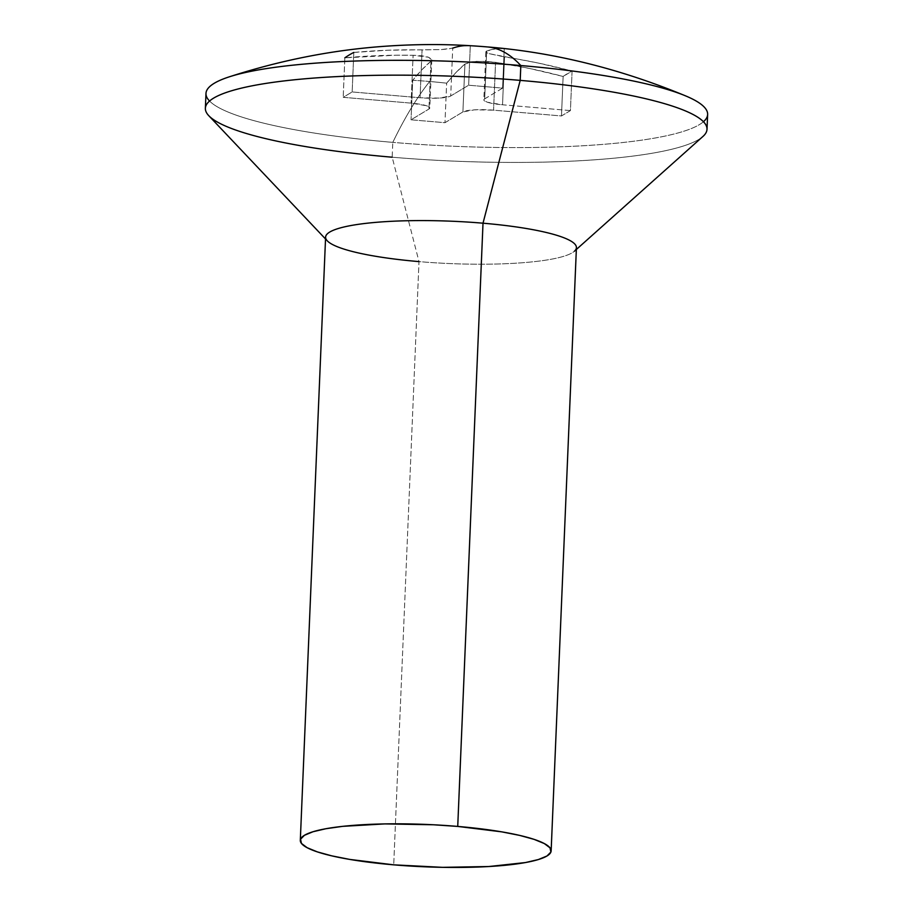 <?xml version="1.0" encoding="UTF-8"?>
<svg xmlns="http://www.w3.org/2000/svg" width="913" height="913" viewBox="0 0 913 913"><rect width="100%" height="100%" fill="white"/><g stroke="black" fill="none" stroke-linecap="round" stroke-linejoin="round"><path stroke-width="0.68" stroke-dasharray="4.57 3.42" d="M205.984 93.446A251.041 42.397 -177.6 0 0 392.795 142.371L392.179 157.207L418.999 261.609L393.72 864.839L418.999 261.609A125.526 21.193 -177.6 0 0 576.423 247.663M208.769 115.689A251.041 42.397 -177.6 0 0 392.179 157.207A251.041 42.397 -177.6 0 0 702.999 136.402M325.599 237.152A125.526 21.193 -177.6 0 0 418.999 261.609L392.179 157.207L392.795 142.371A652.715 159.775 94.9 0 1 429.669 81.497A642.866 613.787 -121 0 1 446.64 83.186L455.781 72.72L464.911 64.104L472.569 61.696L485.796 61.331L495.565 62.335L529.494 68.464L563.127 76.452L572.086 71.077L538.453 63.088L489.288 53.696L486.093 52.178L486.675 51.037L495.531 48.868L504.25 48.617A642.866 613.787 59 0 0 487.28 46.928A652.715 159.775 94.9 0 1 487.394 46.94M703.455 121.726A251.041 42.397 2.4 0 1 392.795 142.371A251.041 42.397 2.4 0 1 209.545 101.023M470.298 45.718L468.643 85.217L470.298 45.718L461.579 45.97L448.454 48.96L441.127 49.576L387.865 50.226L353.81 52.44L349.337 54.894L344.852 57.827L395.991 55.214L413.11 55.294L428.402 57.211L431.575 59.071L430.959 61.205L421.829 69.822L412.687 80.287A642.866 613.787 -121 0 1 429.669 81.497A652.715 159.775 -85.1 0 0 392.795 142.371A251.041 42.397 -177.6 0 0 707.632 114.467M487.28 46.928A642.866 613.787 59 0 0 486.252 46.837A642.866 613.787 -121 0 1 487.28 46.928A642.866 613.787 -121 0 1 504.25 48.617L502.595 88.116L468.643 85.217L450.714 95.979A25.108 4.234 2.4 0 1 420.06 97.748L352.156 91.951L343.197 97.326L411.101 103.123A25.108 4.234 2.4 0 1 429.783 108.019A25.108 4.234 2.4 0 1 428.95 109.035L411.033 119.797L444.985 122.696L462.902 111.934A25.108 4.234 2.4 0 1 493.556 110.165L561.472 115.962L570.431 110.587L572.086 71.077A642.866 157.356 -85.1 0 0 563.127 76.452L561.472 115.962L563.127 76.452A652.487 622.963 59 0 0 495.565 62.335L493.556 110.165L495.565 62.335L476.563 61.319C470.88 61.639 467 62.575 464.911 64.104L462.902 111.934L464.911 64.104A652.487 159.718 -85.1 0 0 446.64 83.186L444.985 122.696L446.64 83.186A642.866 613.787 59 0 0 429.669 81.497A642.866 613.787 59 0 0 412.687 80.287L411.033 119.797L412.687 80.287A652.487 159.718 94.9 0 1 430.959 61.205L428.95 109.035L430.959 61.205L431.803 59.836L428.402 57.211C425.127 56.115 420.026 55.476 413.11 55.294L411.101 103.123L413.11 55.294A652.487 622.963 59 0 0 344.852 57.827L343.197 97.326L344.852 57.827M576.343 249.489L574.414 251.212A125.526 21.193 2.4 0 1 418.999 261.609M707.016 129.304A251.041 42.397 2.4 0 1 392.179 157.207M353.81 52.44L352.156 91.951L353.81 52.44A652.487 622.963 -121 0 1 422.068 49.918L420.06 97.748L422.068 49.918L441.127 49.576L452.722 48.138L450.714 95.979L452.722 48.138M486.675 51.037L484.666 98.878L502.595 88.116L504.25 48.617A652.487 159.718 -85.1 0 0 486.675 51.037L485.864 51.71L483.844 99.894A25.108 4.234 2.4 0 1 484.666 98.878L486.675 51.037C485.077 51.721 485.956 52.6 489.288 53.696L504.524 56.948L502.527 104.79A25.108 4.234 2.4 0 1 483.844 99.894M572.086 71.077L570.431 110.587L502.527 104.79L504.524 56.948A652.487 622.963 -121 0 1 572.086 71.077M570.431 110.587L561.472 115.962L493.556 110.165L474.532 109.822L462.902 111.934L444.985 122.696L411.033 119.797L428.95 109.035L429.555 107.414L426.371 105.714L411.101 103.123L343.197 97.326L352.156 91.951L420.06 97.748L439.085 98.09L450.714 95.979L468.643 85.217L502.595 88.116L484.666 98.878L484.061 100.498L487.245 102.199L502.527 104.79L570.431 110.587M325.519 238.978L327.299 240.849M431.803 59.836L429.783 108.019"/><path stroke-width="1.37" d="M487.394 46.94A652.715 159.775 94.9 0 1 487.462 46.94A652.715 159.775 94.9 0 1 520.821 65.542A251.041 42.397 -177.6 0 0 205.984 93.446L205.368 108.282A251.041 42.397 2.4 0 1 520.205 80.378L520.821 65.542A251.041 42.397 2.4 0 1 686.177 96.127A251.041 42.397 2.4 0 1 703.455 121.726M392.179 157.207A251.041 42.397 2.4 0 1 205.368 108.282M418.999 261.609A125.526 21.193 2.4 0 1 327.299 240.849A125.526 21.193 2.4 0 1 483.011 223.194L520.205 80.378A251.041 42.397 -177.6 0 0 208.769 115.689L325.519 238.978M551.144 850.882A125.526 21.193 2.4 0 1 393.72 864.839L442.565 867.339L488.843 866.528L525.511 862.545L538.419 859.532L546.99 855.983L550.904 852.034L550.003 847.835L544.331 843.566L534.105 839.367L519.702 835.406L501.705 831.846L457.733 826.425A125.526 21.193 2.4 0 1 551.144 850.882L576.423 247.663A125.526 21.193 -177.6 0 0 483.011 223.194A125.526 21.193 -177.6 0 0 325.599 237.152L300.309 840.371A125.526 21.193 2.4 0 1 457.733 826.425L483.011 223.194L457.733 826.425L433.458 824.77L384.966 823.903L342.683 826.345L325.941 828.719L313.033 831.732L304.463 835.281L300.548 839.218L301.45 843.418L307.122 847.698L317.347 851.886L331.739 855.846L349.747 859.418L393.72 864.839A125.526 21.193 2.4 0 1 300.309 840.371M452.722 48.138A652.487 159.718 94.9 0 1 470.298 45.718A642.866 613.787 -121 0 1 486.252 46.837A642.866 613.787 59 0 0 484.541 46.7A642.866 613.787 59 0 0 470.298 45.718L469.373 45.65C442.805 44.086 415.586 44.223 387.728 46.072C334.557 49.587 281.615 59.881 228.901 76.954A251.041 42.397 2.4 0 1 520.821 65.542A652.715 159.775 -85.1 0 0 487.462 46.94A652.715 159.775 -85.1 0 0 487.28 46.928M209.545 101.023A251.041 42.397 2.4 0 1 228.901 76.954M576.343 249.489L702.999 136.402A251.041 42.397 -177.6 0 0 520.205 80.378L483.011 223.194A125.526 21.193 2.4 0 1 574.414 251.212M707.632 114.467A251.041 42.397 -177.6 0 0 520.821 65.542L520.205 80.378A251.041 42.397 2.4 0 1 707.016 129.304L707.632 114.467M344.852 57.827A642.866 157.356 94.9 0 1 353.81 52.44M686.177 96.127C620.041 68.692 553.803 52.303 487.462 46.94L484.541 46.7"/></g></svg>
